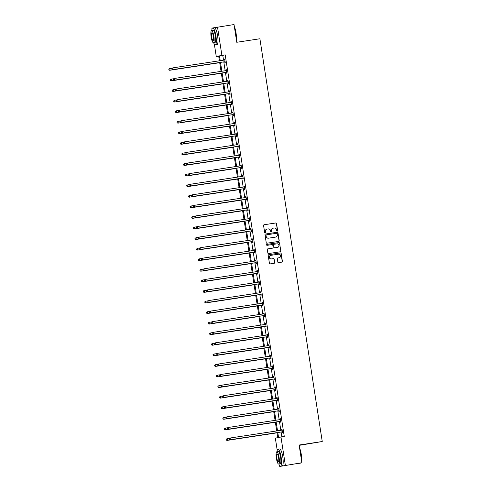 <?xml version="1.0" encoding="UTF-8"?>
<svg xmlns="http://www.w3.org/2000/svg" width="491" height="491" viewBox="0 0 491 491"><rect width="100%" height="100%" fill="white"/><g stroke="black" fill="none" stroke-linecap="round" stroke-linejoin="round"><path stroke-width="0.74" d="M277.255 231.138A0.473 0.46 78.1 0 0 277.636 230.604L276.543 223.534A0.675 0.657 78.1 0 0 275.795 222.969L264.121 224.737A0.675 0.657 78.1 0 0 263.575 225.504L264.667 232.574A0.473 0.46 78.1 0 0 265.22 232.967A0.473 0.46 78.1 0 0 265.576 232.433L265.435 231.519A2.154 2.099 78.1 0 1 267.178 229.076L268.154 228.929A2.154 2.099 78.1 0 1 270.559 230.739L270.701 231.66A0.473 0.46 78.1 0 0 271.253 232.047A0.473 0.46 78.1 0 0 271.609 231.519L271.468 230.604A2.154 2.099 78.1 0 1 273.211 228.162L274.181 228.014A2.154 2.099 78.1 0 1 276.586 229.825L276.728 230.739A0.473 0.46 78.1 0 0 277.255 231.138M277.206 231.144A0.473 0.46 78.1 0 0 277.489 230.635L276.39 223.565A0.675 0.657 78.1 0 0 275.641 223L264.017 224.761M265.14 232.973A0.473 0.46 78.1 0 0 265.422 232.464L265.435 231.519M271.173 232.059A0.473 0.46 78.1 0 0 271.455 231.549L271.468 230.604M277.826 262.059A0.675 0.657 78.1 0 0 278.581 262.624L281.852 262.126A0.675 0.657 78.1 0 0 282.399 261.365L281.183 253.509A0.675 0.657 78.1 0 0 280.435 252.945L268.761 254.719A0.675 0.657 78.1 0 0 268.215 255.48L269.43 263.329A0.675 0.657 78.1 0 0 270.179 263.9L274.138 263.299A0.675 0.657 78.1 0 0 274.684 262.532L274.162 259.174A0.675 0.657 78.1 0 0 273.413 258.61L271.449 258.904A1.798 1.755 78.1 0 1 269.449 257.437A1.798 1.755 78.1 0 1 270.897 255.345L278.581 254.178A1.798 1.755 78.1 0 1 280.582 255.645A1.798 1.755 78.1 0 1 279.134 257.738L277.851 257.935A0.675 0.657 78.1 0 0 277.305 258.696L277.826 262.059M214.499 27.692L234.029 24.55L236.772 42.275L259.899 38.764L322.249 441.519L299.123 445.03L301.867 462.755L279.723 466.45L279.563 465.443M217.513 27.06L221.895 55.36L219.483 55.87L220.226 60.675M277.796 432.534L278.557 437.469L284.271 436.456L225.197 54.857L221.895 55.36M280.969 436.959L285.351 465.259M278.649 241.431A0.675 0.657 78.1 0 0 279.195 240.67L277.98 232.814A0.675 0.657 78.1 0 0 277.231 232.249L265.557 234.023A0.675 0.657 78.1 0 0 265.011 234.784L266.226 242.64A0.675 0.657 78.1 0 0 266.975 243.205L278.649 241.431M279.582 243.162L280.797 251.018A0.675 0.657 78.1 0 1 280.251 251.779L268.577 253.552A0.675 0.657 78.1 0 1 267.828 252.982L267.307 249.624A0.675 0.657 78.1 0 1 267.853 248.857L272.585 248.139A0.675 0.657 78.1 0 0 273.131 247.378L272.787 245.15A0.675 0.657 78.1 0 0 272.039 244.579L267.11 245.328A0.473 0.46 78.1 0 1 266.582 244.948A0.473 0.46 78.1 0 1 266.938 244.401A0.473 0.46 78.1 0 0 266.938 244.401L278.833 242.597A0.675 0.657 78.1 0 1 279.582 243.162L280.797 251.018M301.867 462.755L279.723 466.45M212.008 29.024L211.885 28.245L212.425 28.134M299.172 445.355L322.249 441.519M277.219 450.284L275.341 438.15L277.753 437.641L276.979 432.657M218.698 56.177L216.267 56.551L214.352 44.184M220.496 62.394L221.864 71.25M222.128 72.969L223.503 81.825M223.767 83.544L225.136 92.4M225.406 94.119L226.774 102.975M227.045 104.693L228.413 113.55M228.677 115.268L230.052 124.125M230.316 125.843L231.684 134.706M231.955 136.418L233.323 145.281M233.593 146.993L234.962 155.856M235.226 157.568L236.601 166.431M236.865 168.149L238.233 177.005M238.503 178.724L239.872 187.58M240.142 189.299L241.511 198.155M241.775 199.874L243.149 208.73M243.413 210.449L244.782 219.305M245.052 221.024L246.421 229.88M246.691 231.599L248.059 240.455M248.323 242.173L249.698 251.036M249.962 252.748L251.331 261.611M251.601 263.323L252.969 272.186M253.239 273.898L254.608 282.761M254.872 284.479L256.247 293.336M256.511 295.054L257.879 303.911M258.149 305.629L259.518 314.486M259.788 316.204L261.157 325.06M261.421 326.779L262.795 335.635M263.059 337.354L264.428 346.21M264.698 347.929L266.067 356.785M266.331 358.504L267.705 367.366M267.969 369.079L269.344 377.941M269.608 379.653L270.977 388.516M271.247 390.228L272.615 399.091M272.879 400.809L274.254 409.666M274.518 411.384L275.893 420.241M276.157 421.959L277.525 430.816M219.416 60.798L218.679 56.042L216.267 56.551M276.715 430.938L275.341 422.082M275.077 420.364L273.708 411.507M273.438 409.789L272.069 400.932M271.805 399.214L270.431 390.357M270.167 388.639L268.792 379.776M268.528 378.064L267.159 369.201M266.889 367.489L265.521 358.626M265.257 356.914L263.882 348.051M263.618 346.333L262.243 337.477M261.979 335.758L260.611 326.902M260.34 325.183L258.972 316.327M258.708 314.608L257.333 305.752M257.069 304.033L255.694 295.177M255.43 293.458L254.062 284.602M253.792 282.884L252.423 274.027M252.159 272.309L250.784 263.446M250.52 261.734L249.146 252.871M248.882 251.159L247.513 242.296M247.243 240.584L245.874 231.721M245.61 230.003L244.236 221.146M243.972 219.428L242.597 210.571M242.333 208.853L240.964 199.997M240.694 198.278L239.326 189.422M239.062 187.703L237.687 178.847M237.423 177.128L236.048 168.272M235.784 166.553L234.416 157.697M234.146 155.978L232.777 147.116M232.513 145.404L231.138 136.541M230.874 134.829L229.5 125.966M229.236 124.254L227.867 115.391M227.597 113.673L226.228 104.816M225.964 103.098L224.59 94.241M224.326 92.523L222.951 83.666M222.687 81.948L221.318 73.091M221.048 71.373L219.68 62.517M225.197 54.857L222.785 55.366L223.528 60.172M223.798 61.891L225.166 70.747M225.437 72.465L226.805 81.322M227.069 83.04L228.444 91.897M228.708 93.615L230.076 102.478M230.347 104.19L231.715 113.053M231.985 114.765L233.354 123.628M233.618 125.34L234.993 134.203M235.257 135.921L236.625 144.777M236.895 146.496L238.264 155.352M238.534 157.071L239.903 165.927M240.167 167.646L241.541 176.502M241.805 178.221L243.174 187.077M243.444 188.796L244.813 197.652M245.077 199.371L246.451 208.227M246.715 209.945L248.09 218.808M248.354 220.52L249.723 229.383M249.993 231.095L251.361 239.958M251.625 241.67L253 250.533M253.264 252.251L254.639 261.108M254.903 262.826L256.271 271.683M256.541 273.401L257.91 282.257M258.174 283.976L259.549 292.832M259.813 294.551L261.187 303.407M261.451 305.126L262.82 313.982M263.09 315.701L264.459 324.557M264.723 326.276L266.097 335.138M266.361 336.851L267.736 345.713M268 347.425L269.369 356.288M269.639 358L271.007 366.863M271.271 368.581L272.646 377.438M272.91 379.156L274.285 388.013M274.549 389.731L275.917 398.588M276.188 400.306L277.556 409.163M277.82 410.881L279.195 419.737M279.459 421.456L280.834 430.312M281.098 432.031L281.84 436.824M222.785 55.366L219.483 55.87M281.76 430.104L281.638 429.349L282.018 429.269L282.546 432.657L282.165 432.737L282.049 431.976M280.122 419.529L280.005 418.774L280.386 418.694L280.907 422.082L280.527 422.162L280.41 421.401M278.483 408.954L278.366 408.199L278.747 408.119L279.269 411.507L278.888 411.587L278.771 410.826M276.844 398.379L276.728 397.618L277.108 397.538L277.636 400.932L277.255 401.012L277.139 400.251M275.212 387.804L275.089 387.043L275.469 386.963L275.997 390.357L275.617 390.437L275.5 389.676M273.573 377.229L273.456 376.468L273.837 376.388L274.359 379.782L273.978 379.862L273.861 379.101M271.934 366.654L271.818 365.893L272.198 365.813L272.72 369.201L272.339 369.281L272.223 368.526M270.296 356.079L270.179 355.318L270.559 355.238L271.087 358.626L270.707 358.706L270.59 357.951M268.663 345.504L268.54 344.743L268.921 344.664L269.449 348.051L269.068 348.131L268.951 347.376M267.024 334.923L266.908 334.168L267.288 334.089L267.81 337.477L267.429 337.556L267.313 336.801M265.385 324.348L265.269 323.594L265.649 323.514L266.171 326.902L265.791 326.981L265.674 326.227M263.747 313.774L263.63 313.019L264.011 312.939L264.539 316.327L264.158 316.407L264.041 315.645M262.114 303.199L261.991 302.444L262.372 302.364L262.9 305.752L262.519 305.832L262.403 305.071M260.476 292.624L260.359 291.869L260.739 291.783L261.261 295.177L260.881 295.257L260.764 294.496M258.837 282.049L258.72 281.288L259.101 281.208L259.622 284.602L259.242 284.682L259.125 283.921M257.198 271.474L257.081 270.713L257.462 270.633L257.99 274.027L257.609 274.107L257.493 273.346M255.565 260.899L255.443 260.138L255.823 260.058L256.351 263.446L255.971 263.532L255.854 262.771M253.927 250.324L253.81 249.563L254.191 249.483L254.712 252.871L254.332 252.951L254.215 252.196M252.288 239.749L252.171 238.988L252.552 238.908L253.074 242.296L252.693 242.376L252.577 241.621M250.649 229.174L250.533 228.413L250.913 228.333L251.441 231.721L251.061 231.801L250.944 231.046M249.017 218.593L248.894 217.838L249.275 217.759L249.802 221.146L249.422 221.226L249.305 220.471M247.378 208.018L247.261 207.263L247.642 207.184L248.164 210.571L247.783 210.651L247.667 209.896M245.739 197.443L245.623 196.688L246.003 196.609L246.525 199.997L246.144 200.076L246.028 199.315M244.101 186.868L243.984 186.114L244.365 186.034L244.892 189.422L244.512 189.501L244.395 188.74M242.468 176.294L242.345 175.539L242.726 175.453L243.254 178.847L242.873 178.927L242.757 178.165M240.829 165.719L240.713 164.958L241.093 164.878L241.615 168.272L241.234 168.352L241.118 167.591M239.191 155.144L239.074 154.383L239.455 154.303L239.976 157.697L239.596 157.777L239.479 157.016M237.552 144.569L237.435 143.808L237.816 143.728L238.344 147.116L237.963 147.202L237.847 146.441M235.919 133.994L235.797 133.233L236.177 133.153L236.705 136.541L236.324 136.621L236.208 135.866M234.281 123.419L234.164 122.658L234.545 122.578L235.066 125.966L234.686 126.046L234.569 125.291M232.642 112.844L232.525 112.083L232.906 112.003L233.428 115.391L233.047 115.471L232.93 114.716M231.003 102.263L230.887 101.508L231.267 101.428L231.795 104.816L231.414 104.896L231.298 104.141M229.371 91.688L229.248 90.933L229.628 90.853L230.156 94.241L229.776 94.321L229.659 93.56M227.732 81.113L227.615 80.358L227.996 80.279L228.518 83.666L228.137 83.746L228.02 82.985M226.093 70.538L225.977 69.783L226.357 69.704L226.879 73.091L226.498 73.171L226.382 72.41M224.455 59.963L224.338 59.208L224.718 59.123L225.246 62.517L224.866 62.596L224.749 61.835M224.338 59.208L224.725 59.147M225.977 69.783L226.357 69.722M227.615 80.358L227.996 80.297M229.248 90.933L229.635 90.872M230.887 101.508L231.273 101.447M232.525 112.083L232.906 112.022M234.164 122.658L234.545 122.603M235.797 133.233L236.183 133.178M237.435 143.808L237.822 143.753M239.074 154.383L239.455 154.327M240.713 164.958L241.093 164.902M242.345 175.539L242.732 175.477M243.984 186.114L244.371 186.052M245.623 196.688L246.003 196.627M247.261 207.263L247.642 207.202M248.894 217.838L249.281 217.777M250.533 228.413L250.919 228.358M252.171 238.988L252.552 238.933M253.81 249.563L254.191 249.508M255.443 260.138L255.829 260.083M257.081 270.713L257.468 270.658M258.72 281.288L259.101 281.233M260.359 291.869L260.739 291.807M261.991 302.444L262.378 302.382M263.63 313.019L264.017 312.957M265.269 323.594L265.649 323.532M266.908 334.168L267.288 334.107M268.54 344.743L268.927 344.688M270.179 355.318L270.566 355.263M271.818 365.893L272.198 365.838M273.456 376.468L273.837 376.413M275.089 387.043L275.476 386.988M276.728 397.618L277.114 397.563M278.366 408.199L278.747 408.138M280.005 418.774L280.386 418.713M281.638 429.349L282.024 429.287M273.021 228.198A2.154 2.099 78.1 0 0 271.314 230.635M266.987 229.113A2.154 2.099 78.1 0 0 265.281 231.549M278.6 241.437A0.675 0.657 78.1 0 0 279.041 240.7L277.826 232.851A0.675 0.657 78.1 0 0 277.077 232.28L265.453 234.047M277.188 233.685A0.473 0.46 78.1 0 0 276.66 233.286L266.41 234.845A0.473 0.46 78.1 0 0 266.03 235.379L266.183 236.343A2.154 2.099 78.1 0 0 268.583 238.16L275.592 237.098A2.154 2.099 78.1 0 0 277.335 234.649L277.188 233.685M266.361 234.858L266.263 234.876A0.473 0.46 78.1 0 0 265.877 235.41L266.03 235.379M275.629 237.092A2.154 2.099 78.1 0 1 275.439 237.128L268.436 238.19A2.154 2.099 78.1 0 1 266.03 236.374L265.877 235.41M280.201 251.785A0.675 0.657 78.1 0 0 280.643 251.048M267.748 248.882L272.437 248.176A0.675 0.657 78.1 0 0 272.505 248.158M266.877 244.42L278.833 242.597M277.446 247.409A1.798 1.755 78.1 0 1 277.347 247.427L277.501 247.396A1.798 1.755 78.1 0 0 278.949 245.304A1.798 1.755 78.1 0 0 276.949 243.837L274.242 244.248A0.675 0.657 78.1 0 0 273.696 245.009L274.039 247.237A0.675 0.657 78.1 0 0 274.794 247.808L277.501 247.396A1.798 1.755 78.1 0 1 277.446 247.409L277.593 247.378M274.168 244.26L274.088 244.279A0.675 0.657 78.1 0 0 273.542 245.04L273.696 245.009M277.347 247.427L274.641 247.838A0.675 0.657 78.1 0 1 273.886 247.274L273.542 245.04M279.428 243.198A0.675 0.657 78.1 0 0 278.679 242.628M279.152 257.732A1.798 1.755 78.1 0 1 278.98 257.769L277.746 257.959M270.725 255.381A1.798 1.755 78.1 0 0 269.295 257.468A1.798 1.755 78.1 0 0 271.296 258.935L271.449 258.904M274.088 263.305A0.675 0.657 78.1 0 0 274.53 262.568L274.009 259.205A0.675 0.657 78.1 0 0 273.26 258.64L271.296 258.935M281.803 262.133A0.675 0.657 78.1 0 0 282.245 261.396L281.03 253.54A0.675 0.657 78.1 0 0 280.281 252.975L268.657 254.743M172.255 68.139L169.8 68.507L170.064 70.207L169.683 70.287L219.704 62.688M169.008 69.851L168.904 69.17L168.855 69.882L170.064 70.207L219.704 62.67M168.751 69.206L169.42 68.593L168.904 69.17M169.683 70.287L168.855 69.882M171.795 68.562L171.899 69.243L171.795 68.562L172.844 67.868L224.51 60.025A0.687 0.669 78.1 0 0 224.749 59.939L224.835 59.884M171.948 68.531L172.844 67.868L173.102 69.562L172.722 69.642L224.387 61.798A0.687 0.669 78.1 0 1 224.645 61.811L225.154 61.94M225.13 61.756L225.025 61.731A0.687 0.669 78.1 0 0 224.768 61.719L173.102 69.562L172.053 69.206M224.289 60.055A0.687 0.669 78.1 0 0 224.369 60.019L224.817 59.749M171.899 69.243L172.722 69.642M234.367 26.729A8.372 1.896 81.4 0 1 236.036 32.977A8.372 1.896 81.4 0 1 236.349 39.513M236.263 38.967A8.574 1.939 -98.6 0 0 235.883 32.995A8.574 1.939 -98.6 0 0 234.446 27.25M213.622 42.735A8.574 1.939 -98.6 0 0 215.316 44.902A8.574 1.939 -98.6 0 0 215.93 36.027A8.574 1.939 -98.6 0 0 212.744 27.95A8.574 1.939 -98.6 0 0 211.768 30.522M215.316 44.902L216.967 44.656A8.574 1.939 -98.6 0 0 217.581 35.775A8.574 1.939 -98.6 0 0 214.395 27.699L212.744 27.95M211.584 30.552L213.1 30.319A6.174 1.399 81.4 0 1 215.396 36.138A6.174 1.399 81.4 0 1 214.954 42.533L213.438 42.76A6.174 1.399 -98.6 0 0 213.88 36.371A6.174 1.399 -98.6 0 0 211.584 30.552A6.174 1.399 -98.6 0 0 211.142 36.948A6.174 1.399 -98.6 0 0 213.438 42.76M211.627 36.843A3.977 0.902 -98.6 0 0 213.106 40.593A3.977 0.902 -98.6 0 0 213.389 36.469A3.977 0.902 -98.6 0 0 211.909 32.725A3.977 0.902 -98.6 0 0 211.627 36.843M299.584 447.982A8.372 1.896 81.4 0 1 301.247 454.23A8.372 1.896 81.4 0 1 301.56 460.767M301.474 460.22A8.574 1.939 -98.6 0 0 301.1 454.255A8.574 1.939 -98.6 0 0 299.663 448.504M278.839 463.989A8.574 1.939 -98.6 0 0 280.527 466.162A8.574 1.939 -98.6 0 0 281.147 457.281A8.574 1.939 -98.6 0 0 277.955 449.204A8.574 1.939 -98.6 0 0 276.985 451.781M280.527 466.162L282.184 465.91A8.574 1.939 -98.6 0 0 282.798 457.029A8.574 1.939 -98.6 0 0 279.606 448.952L277.955 449.204M276.795 451.812L278.317 451.579A6.174 1.399 81.4 0 1 280.613 457.391A6.174 1.399 81.4 0 1 280.171 463.786L278.649 464.02A6.174 1.399 -98.6 0 0 279.091 457.624A6.174 1.399 -98.6 0 0 276.795 451.812A6.174 1.399 -98.6 0 0 276.353 458.201A6.174 1.399 -98.6 0 0 278.649 464.02M276.838 458.097A3.977 0.902 -98.6 0 0 278.317 461.847A3.977 0.902 -98.6 0 0 278.606 457.729A3.977 0.902 -98.6 0 0 277.127 453.979A3.977 0.902 -98.6 0 0 276.838 458.097M299.044 463.351L300.48 463.13A8.574 1.939 -98.6 0 0 300.762 462.988M171.316 80.862L221.343 73.263L171.316 80.862L170.494 80.456L170.543 79.751L170.494 80.456M173.894 78.713L171.439 79.088L171.697 80.782L170.647 80.426M170.389 79.781L171.439 79.088L170.543 79.751M175.532 89.288L173.071 89.663L173.335 91.357L172.955 91.436L222.982 83.844M172.286 91.001L172.181 90.326L172.132 91.031L173.335 91.357L222.975 83.82M172.028 90.356L173.071 89.663L172.181 90.326M172.955 91.436L172.132 91.031M173.433 79.137L173.538 79.818L173.433 79.137L174.477 78.443L226.142 70.6A0.687 0.669 78.1 0 0 226.382 70.514L226.474 70.459M173.587 79.106L174.477 78.443L174.741 80.137L174.36 80.217L226.026 72.373A0.687 0.669 78.1 0 1 226.283 72.386L226.793 72.515M226.762 72.33L226.658 72.306A0.687 0.669 78.1 0 0 226.406 72.294L174.741 80.137L173.691 79.781M225.928 70.63A0.687 0.669 78.1 0 0 226.001 70.594L226.455 70.323M173.538 79.818L174.36 80.217M175.072 89.712L175.177 90.393L175.072 89.712L176.116 89.018L227.781 81.175A0.687 0.669 78.1 0 0 228.02 81.089L228.112 81.033M175.219 89.681L176.116 89.018L176.379 90.712L175.999 90.792L227.664 82.948A0.687 0.669 78.1 0 1 227.916 82.961L228.432 83.089M228.401 82.905L228.297 82.881A0.687 0.669 78.1 0 0 228.045 82.869L176.379 90.712L175.33 90.356M227.566 81.211A0.687 0.669 78.1 0 0 227.64 81.168L228.088 80.898M175.177 90.393L175.999 90.792M177.171 99.863L174.71 100.238L174.974 101.932L174.593 102.011L224.62 94.419M173.918 101.576L173.814 100.901L173.771 101.606L174.974 101.932L224.614 94.395M173.667 100.931L174.71 100.238L173.814 100.901M174.593 102.011L173.771 101.606M176.705 100.287L176.809 100.968L176.705 100.287L177.754 99.593L229.42 91.749A0.687 0.669 78.1 0 0 229.659 91.664L229.751 91.608M176.858 100.256L177.754 99.593L178.018 101.287L177.638 101.367L229.303 93.523A0.687 0.669 78.1 0 1 229.555 93.536L230.064 93.664M230.04 93.48L229.935 93.456A0.687 0.669 78.1 0 0 229.684 93.443L178.018 101.287L176.963 100.937M229.205 91.786A0.687 0.669 78.1 0 0 229.279 91.743L229.727 91.473M176.809 100.968L177.638 101.367M176.232 112.586L226.253 104.994L176.232 112.586L175.404 112.187L175.453 111.475L175.404 112.187M178.804 110.438L176.349 110.813L176.613 112.507L175.557 112.151M175.299 111.506L176.349 110.813L175.453 111.475M178.343 110.862L178.448 111.543L178.343 110.862L179.393 110.168L231.058 102.324A0.687 0.669 78.1 0 0 231.298 102.238L231.384 102.183M178.497 110.831L179.393 110.168L179.651 111.862L179.27 111.942L230.936 104.104A0.687 0.669 78.1 0 1 231.193 104.11L231.703 104.239M231.678 104.061L231.574 104.031A0.687 0.669 78.1 0 0 231.316 104.024L179.651 111.862L178.601 111.512M230.838 102.361A0.687 0.669 78.1 0 0 230.917 102.318L231.365 102.048M178.448 111.543L179.27 111.942M180.442 121.013L177.988 121.387L178.245 123.081L177.865 123.161L227.892 115.569M177.196 122.725L177.091 122.05L177.042 122.762L178.245 123.081L227.892 115.545M176.938 122.081L177.988 121.387L177.091 122.05M177.865 123.161L177.042 122.762M179.982 121.443L180.087 122.118L179.982 121.443L181.026 120.743L232.691 112.899A0.687 0.669 78.1 0 0 232.93 112.813L233.022 112.758M180.136 121.406L181.026 120.743L181.289 122.437L180.909 122.523L232.574 114.679A0.687 0.669 78.1 0 1 232.832 114.691L233.342 114.814M233.311 114.636L233.207 114.606A0.687 0.669 78.1 0 0 232.955 114.599L181.289 122.437L180.24 122.087M232.476 112.936A0.687 0.669 78.1 0 0 232.55 112.893L233.004 112.623M180.087 122.118L180.909 122.523M182.081 131.588L179.62 131.962L179.884 133.656L179.503 133.736L229.53 126.144M178.834 133.3L178.73 132.625L178.681 133.337L179.884 133.656L229.524 126.119M178.577 132.656L179.62 131.962L178.73 132.625M179.503 133.736L178.681 133.337M181.621 132.018L181.725 132.693L181.621 132.018L182.664 131.318L234.33 123.48A0.687 0.669 78.1 0 0 234.569 123.388L234.661 123.339M181.768 131.981L182.664 131.318L182.928 133.018L182.548 133.098L234.213 125.254A0.687 0.669 78.1 0 1 234.465 125.266L234.98 125.389M234.95 125.211L234.845 125.187A0.687 0.669 78.1 0 0 234.594 125.174L182.928 133.018L181.879 132.662M234.115 123.511A0.687 0.669 78.1 0 0 234.189 123.474L234.637 123.198M181.725 132.693L182.548 133.098M183.72 142.163L181.259 142.537L181.523 144.231L181.142 144.311L231.169 136.719M180.467 143.881L180.363 143.2L180.32 143.912L181.523 144.231L231.163 136.694M180.215 143.231L181.259 142.537L180.363 143.2M181.142 144.311L180.32 143.912M183.253 142.593L183.358 143.268L183.253 142.593L184.303 141.893L235.968 134.055A0.687 0.669 78.1 0 0 236.208 133.969L236.3 133.914M183.407 142.556L184.303 141.893L184.567 143.593L184.186 143.673L235.852 135.829A0.687 0.669 78.1 0 1 236.103 135.841L236.613 135.964M236.588 135.786L236.484 135.761A0.687 0.669 78.1 0 0 236.232 135.749L184.567 143.593L183.511 143.237M235.754 134.086A0.687 0.669 78.1 0 0 235.827 134.049L236.275 133.773M183.358 143.268L184.186 143.673M185.352 152.738L182.898 153.112L183.161 154.806L182.781 154.886L232.802 147.294M182.106 154.456L182.001 153.775L181.952 154.487L183.161 154.806L232.802 147.275M181.848 153.806L182.898 153.112L182.001 153.775M182.781 154.886L181.952 154.487M184.892 153.167L184.997 153.843L184.892 153.167L185.942 152.474L237.607 144.63A0.687 0.669 78.1 0 0 237.847 144.544L237.932 144.489M185.046 153.137L185.942 152.474L186.199 154.168L185.819 154.248L237.484 146.404A0.687 0.669 78.1 0 1 237.742 146.416L238.252 146.539M238.227 146.361L238.123 146.336A0.687 0.669 78.1 0 0 237.865 146.324L186.199 154.168L185.15 153.812M237.386 144.661A0.687 0.669 78.1 0 0 237.466 144.624L237.914 144.354M184.997 153.843L185.819 154.248M184.413 165.467L234.44 157.869L184.413 165.467L183.591 165.062L183.64 164.35L183.591 165.062M186.991 163.319L184.536 163.687L184.794 165.381L183.744 165.031M183.487 164.387L184.156 163.767L183.64 164.35M188.63 173.894L186.169 174.262L186.433 175.962L186.052 176.042L236.079 168.444M185.383 175.606L185.279 174.925L185.23 175.637L186.433 175.962L236.073 168.425M185.125 174.962L185.788 174.342L185.279 174.925M186.052 176.042L185.23 175.637M190.269 184.469L187.808 184.837L188.071 186.537L187.691 186.617L237.718 179.019M187.016 186.181L186.911 185.506L186.868 186.212L188.071 186.537L237.712 179M186.764 185.537L187.808 184.837L186.911 185.506M187.691 186.617L186.868 186.212M189.33 197.192L239.35 189.6L189.33 197.192L188.501 196.787L188.55 196.081L188.501 196.787M191.901 195.044L189.446 195.418L189.71 197.112L188.654 196.756M188.397 196.112L189.446 195.418L188.55 196.081M193.54 205.619L191.085 205.993L191.343 207.687L190.962 207.767L240.989 200.175M190.293 207.331L190.189 206.656L190.14 207.362L191.343 207.687L240.989 200.15M190.035 206.686L191.085 205.993L190.189 206.656M190.962 207.767L190.14 207.362M195.179 216.193L192.718 216.568L192.981 218.262L192.601 218.342L242.628 210.749M191.932 217.906L191.828 217.231L191.778 217.936L192.981 218.262L242.622 210.725M191.674 217.261L192.718 216.568L191.828 217.231M192.601 218.342L191.778 217.936M196.817 226.768L194.356 227.143L194.62 228.837L194.24 228.916L244.266 221.324M193.564 228.481L193.46 227.806L193.417 228.518L194.62 228.837L244.26 221.3M193.313 227.836L194.356 227.143L193.46 227.806M194.24 228.916L193.417 228.518M198.45 237.343L195.995 237.718L196.259 239.412L195.878 239.491L245.899 231.899M195.203 239.056L195.099 238.38L195.05 239.092L196.259 239.412L245.899 231.875M194.945 238.411L195.995 237.718L195.099 238.38M195.878 239.491L195.05 239.092M197.511 250.066L247.538 242.474L197.511 250.066L196.688 249.667L196.738 248.955L196.688 249.667M200.089 247.918L197.634 248.293L197.891 249.987L196.842 249.637M196.584 248.986L197.634 248.293L196.738 248.955M201.727 258.493L199.266 258.867L199.53 260.561L199.15 260.641L249.176 253.049M198.481 260.212L198.376 259.53L198.327 260.242L199.53 260.561L249.17 253.025M198.223 259.561L199.266 258.867L198.376 259.53M199.15 260.641L198.327 260.242M186.531 163.742L186.635 164.417L186.531 163.742L187.574 163.049L239.24 155.205A0.687 0.669 78.1 0 0 239.479 155.119L239.571 155.064M186.684 163.712L187.574 163.049L187.838 164.743L187.458 164.823L239.123 156.979A0.687 0.669 78.1 0 1 239.381 156.991L239.89 157.114M239.86 156.936L239.755 156.911A0.687 0.669 78.1 0 0 239.504 156.899L187.838 164.743L186.789 164.387M239.025 155.236A0.687 0.669 78.1 0 0 239.099 155.199L239.553 154.929M186.635 164.417L187.458 164.823M188.17 174.317L188.274 174.992L188.17 174.317L189.213 173.624L240.878 165.78A0.687 0.669 78.1 0 0 241.118 165.694L241.21 165.639M188.317 174.287L189.213 173.624L189.477 175.318L189.096 175.397L240.762 167.554A0.687 0.669 78.1 0 1 241.013 167.566L241.529 167.689M241.498 167.511L241.394 167.486A0.687 0.669 78.1 0 0 241.142 167.474L189.477 175.318L188.427 174.962M240.664 165.811A0.687 0.669 78.1 0 0 240.737 165.774L241.185 165.504M188.274 174.992L189.096 175.397M189.802 184.892L189.907 185.573L189.802 184.892L190.852 184.199L242.517 176.355A0.687 0.669 78.1 0 0 242.757 176.269L242.849 176.214M189.956 184.862L190.852 184.199L191.116 185.893L190.735 185.972L242.401 178.129A0.687 0.669 78.1 0 1 242.652 178.141L243.162 178.27M243.137 178.086L243.033 178.061A0.687 0.669 78.1 0 0 242.781 178.049L191.116 185.893L190.06 185.537M242.296 176.386A0.687 0.669 78.1 0 0 242.376 176.349L242.824 176.079M189.907 185.573L190.735 185.972M191.441 195.467L191.545 196.148L191.441 195.467L192.49 194.774L244.156 186.93A0.687 0.669 78.1 0 0 244.395 186.844L244.481 186.789M191.594 195.436L192.49 194.774L192.748 196.468L192.368 196.547L244.033 188.704A0.687 0.669 78.1 0 1 244.291 188.716L244.8 188.845M244.776 188.661L244.671 188.636A0.687 0.669 78.1 0 0 244.414 188.624L192.748 196.468L191.699 196.112M243.935 186.961A0.687 0.669 78.1 0 0 244.015 186.924L244.463 186.654M191.545 196.148L192.368 196.547M193.08 206.042L193.184 206.723L193.08 206.042L194.123 205.348L245.788 197.505A0.687 0.669 78.1 0 0 246.028 197.419L246.12 197.364M193.233 206.011L194.123 205.348L194.387 207.042L194.006 207.122L245.672 199.278A0.687 0.669 78.1 0 1 245.93 199.291L246.439 199.42M246.408 199.236L246.304 199.211A0.687 0.669 78.1 0 0 246.052 199.199L194.387 207.042L193.337 206.693M245.574 197.542A0.687 0.669 78.1 0 0 245.647 197.499L246.101 197.229M193.184 206.723L194.006 207.122M194.718 216.617L194.823 217.298L194.718 216.617L195.762 215.923L247.427 208.08A0.687 0.669 78.1 0 0 247.667 207.994L247.759 207.939M194.866 216.586L195.762 215.923L196.026 217.617L195.645 217.697L247.311 209.86A0.687 0.669 78.1 0 1 247.562 209.866L248.078 209.995M248.047 209.81L247.943 209.786A0.687 0.669 78.1 0 0 247.691 209.774L196.026 217.617L194.976 217.268M247.212 208.116A0.687 0.669 78.1 0 0 247.286 208.074L247.734 207.803M194.823 217.298L195.645 217.697M196.351 227.192L196.455 227.873L196.351 227.192L197.4 226.498L249.066 218.655A0.687 0.669 78.1 0 0 249.305 218.569L249.397 218.513M196.504 227.161L197.4 226.498L197.664 228.192L197.284 228.272L248.949 220.434A0.687 0.669 78.1 0 1 249.201 220.441L249.71 220.569M249.686 220.391L249.581 220.361A0.687 0.669 78.1 0 0 249.33 220.355L197.664 228.192L196.609 227.842M248.845 218.691A0.687 0.669 78.1 0 0 248.925 218.648L249.373 218.378M196.455 227.873L197.284 228.272M197.99 237.773L198.094 238.448L197.99 237.773L199.039 237.073L250.705 229.229A0.687 0.669 78.1 0 0 250.944 229.144L251.03 229.088M198.143 237.736L199.039 237.073L199.297 238.767L198.916 238.853L250.582 231.009A0.687 0.669 78.1 0 1 250.84 231.022L251.349 231.144M251.324 230.966L251.22 230.942A0.687 0.669 78.1 0 0 250.962 230.93L199.297 238.767L198.247 238.417M250.484 229.266A0.687 0.669 78.1 0 0 250.563 229.223L251.011 228.953M198.094 238.448L198.916 238.853M199.628 248.348L199.733 249.023L199.628 248.348L200.672 247.648L252.337 239.811A0.687 0.669 78.1 0 0 252.577 239.718L252.669 239.669M199.782 248.311L200.672 247.648L200.936 249.348L200.555 249.428L252.221 241.584A0.687 0.669 78.1 0 1 252.478 241.597L252.988 241.719M252.957 241.541L252.853 241.517A0.687 0.669 78.1 0 0 252.601 241.504L200.936 249.348L199.886 248.992M252.122 239.841A0.687 0.669 78.1 0 0 252.196 239.804L252.65 239.528M199.733 249.023L200.555 249.428M201.267 258.923L201.371 259.598L201.267 258.923L202.31 258.229L253.976 250.385A0.687 0.669 78.1 0 0 254.215 250.3L254.307 250.244M201.414 258.892L202.31 258.229L202.574 259.923L202.194 260.003L253.859 252.159A0.687 0.669 78.1 0 1 254.111 252.171L254.626 252.294M254.596 252.116L254.491 252.092A0.687 0.669 78.1 0 0 254.24 252.079L202.574 259.923L201.519 259.567M253.761 250.416A0.687 0.669 78.1 0 0 253.835 250.379L254.283 250.103M201.371 259.598L202.194 260.003M203.366 269.068L200.905 269.442L201.169 271.136L200.788 271.216L250.815 263.624M200.113 270.786L200.009 270.105L199.966 270.817L201.169 271.136L250.809 263.606M199.862 270.136L200.905 269.442L200.009 270.105M200.788 271.216L199.966 270.817M202.9 269.498L203.004 270.173L202.9 269.498L203.949 268.804L255.615 260.96A0.687 0.669 78.1 0 0 255.854 260.874L255.946 260.819M203.053 269.467L203.949 268.804L204.213 270.498L203.833 270.578L255.498 262.734A0.687 0.669 78.1 0 1 255.75 262.746L256.259 262.869M256.234 262.691L256.13 262.667A0.687 0.669 78.1 0 0 255.879 262.654L204.213 270.498L203.157 270.142M255.394 260.991A0.687 0.669 78.1 0 0 255.473 260.954L255.921 260.684M203.004 270.173L203.833 270.578M202.427 281.797L252.448 274.199L202.427 281.797L201.598 281.392L201.648 280.68L201.598 281.392M204.999 279.649L202.544 280.017L202.808 281.711L201.752 281.361M201.494 280.717L202.163 280.097L201.648 280.68M204.538 280.073L204.643 280.748L204.538 280.073L205.588 279.379L257.253 271.535A0.687 0.669 78.1 0 0 257.493 271.449L257.579 271.394M204.692 280.042L205.588 279.379L205.846 281.073L205.465 281.153L257.131 273.309A0.687 0.669 78.1 0 1 257.388 273.321L257.898 273.444M257.873 273.266L257.769 273.241A0.687 0.669 78.1 0 0 257.511 273.229L205.846 281.073L204.796 280.717M257.032 271.566A0.687 0.669 78.1 0 0 257.112 271.529L257.56 271.259M204.643 280.748L205.465 281.153M206.637 290.224L204.182 290.592L204.44 292.292L204.06 292.372L254.086 284.774M203.391 291.936L203.286 291.255L203.237 291.967L204.44 292.292L254.086 284.755M203.133 291.292L203.802 290.678L203.286 291.255M204.06 292.372L203.237 291.967M206.177 290.647L206.281 291.323L206.177 290.647L207.22 289.954L258.886 282.11A0.687 0.669 78.1 0 0 259.125 282.024L259.217 281.969M206.33 290.617L207.22 289.954L207.484 291.648L207.104 291.728L258.769 283.884A0.687 0.669 78.1 0 1 259.027 283.896L259.536 284.025M259.506 283.841L259.401 283.816A0.687 0.669 78.1 0 0 259.15 283.804L207.484 291.648L206.435 291.292M258.671 282.141A0.687 0.669 78.1 0 0 258.745 282.104L259.199 281.834M206.281 291.323L207.104 291.728M205.698 302.947L255.725 295.349L205.698 302.947L204.876 302.542L204.925 301.836L204.876 302.542M208.276 300.799L205.815 301.173L206.079 302.867L205.029 302.511M204.772 301.867L205.815 301.173L204.925 301.836M207.816 301.222L207.92 301.904L207.816 301.222L208.859 300.529L260.525 292.685A0.687 0.669 78.1 0 0 260.764 292.599L260.856 292.544M207.963 301.192L208.859 300.529L209.123 302.223L208.743 302.303L260.408 294.459A0.687 0.669 78.1 0 1 260.66 294.471L261.175 294.6M261.144 294.416L261.04 294.391A0.687 0.669 78.1 0 0 260.789 294.379L209.123 302.223L208.067 301.867M260.31 292.716A0.687 0.669 78.1 0 0 260.383 292.679L260.831 292.409M207.92 301.904L208.743 302.303M209.915 311.374L207.454 311.748L207.718 313.442L207.337 313.522L257.364 305.93M206.662 313.086L206.558 312.411L206.515 313.117L207.718 313.442L257.358 305.905M206.41 312.442L207.454 311.748L206.558 312.411M207.337 313.522L206.515 313.117M209.448 311.797L209.553 312.479L209.448 311.797L210.498 311.104L262.163 303.26A0.687 0.669 78.1 0 0 262.403 303.174L262.495 303.119M209.602 311.767L210.498 311.104L210.762 312.798L210.381 312.877L262.047 305.034A0.687 0.669 78.1 0 1 262.298 305.046L262.808 305.175M262.783 304.991L262.679 304.966A0.687 0.669 78.1 0 0 262.427 304.954L210.762 312.798L209.706 312.442M261.942 303.297A0.687 0.669 78.1 0 0 262.022 303.254L262.47 302.984M209.553 312.479L210.381 312.877M211.547 321.949L209.092 322.323L209.356 324.017L208.976 324.097L258.996 316.505M208.301 323.661L208.196 322.986L208.147 323.692L209.356 324.017L258.996 316.48M208.043 323.017L209.092 322.323L208.196 322.986M208.976 324.097L208.147 323.692M211.087 322.372L211.191 323.053L211.087 322.372L212.137 321.679L263.802 313.835A0.687 0.669 78.1 0 0 264.035 313.749L264.127 313.694M211.24 322.342L212.137 321.679L212.394 323.373L212.014 323.452L263.679 315.609A0.687 0.669 78.1 0 1 263.937 315.621L264.446 315.75M264.422 315.566L264.318 315.541A0.687 0.669 78.1 0 0 264.06 315.529L212.394 323.373L211.345 323.023M263.581 313.872A0.687 0.669 78.1 0 0 263.661 313.829L264.109 313.559M211.191 323.053L212.014 323.452M210.608 334.672L260.635 327.08L210.608 334.672L209.786 334.267L209.835 333.561L209.786 334.267M213.186 332.524L210.731 332.898L210.989 334.592L209.939 334.236M209.682 333.592L210.731 332.898L209.835 333.561M212.726 332.947L212.83 333.628L212.726 332.947L213.769 332.254L265.435 324.41A0.687 0.669 78.1 0 0 265.674 324.324L265.766 324.269M212.879 332.916L213.769 332.254L214.033 333.948L213.653 334.027L265.318 326.19A0.687 0.669 78.1 0 1 265.57 326.196L266.085 326.325M266.054 326.141L265.95 326.116A0.687 0.669 78.1 0 0 265.699 326.104L214.033 333.948L212.984 333.598M265.22 324.447A0.687 0.669 78.1 0 0 265.293 324.404L265.748 324.134M212.83 333.628L213.653 334.027M214.825 343.099L212.364 343.473L212.628 345.167L212.247 345.247L262.274 337.655M211.578 344.811L211.474 344.136L211.425 344.848L212.628 345.167L262.268 337.63M211.32 344.166L212.364 343.473L211.474 344.136M212.247 345.247L211.425 344.848M216.463 353.673L214.002 354.048L214.266 355.742L213.886 355.822L263.913 348.229M213.211 355.386L213.106 354.711L213.063 355.423L214.266 355.742L263.906 348.205M212.959 354.741L214.002 354.048L213.106 354.711M213.886 355.822L213.063 355.423M218.096 364.248L215.641 364.623L215.905 366.317L215.524 366.396L265.545 358.804M214.849 365.967L214.745 365.286L214.696 365.998L215.905 366.317L265.545 358.78M214.592 365.316L215.641 364.623L214.745 365.286M215.524 366.396L214.696 365.998M219.735 374.823L217.28 375.198L217.538 376.892L217.157 376.971L267.184 369.379M216.488 376.542L216.384 375.861L216.335 376.572L217.538 376.892L267.184 369.361M216.23 375.891L217.28 375.198L216.384 375.861M217.157 376.971L216.335 376.572M218.796 387.546L268.822 379.954L218.796 387.546L217.973 387.147L218.022 386.435L217.973 387.147M221.373 385.398L218.912 385.773L219.176 387.467L218.127 387.117M217.869 386.472L218.532 385.852L218.022 386.435M223.012 395.979L220.551 396.347L220.815 398.041L220.434 398.127L270.461 390.529M219.759 397.692L219.655 397.01L219.612 397.722L220.815 398.041L270.455 390.511M219.508 397.047L220.171 396.427L219.655 397.01M220.434 398.127L219.612 397.722M224.645 406.554L222.19 406.922L222.454 408.622L222.073 408.702L272.094 401.104M221.398 408.267L221.294 407.585L221.245 408.297L222.454 408.622L272.094 401.086M221.14 407.622L221.809 407.008L221.294 407.585M222.073 408.702L221.245 408.297M223.706 419.277L273.733 411.679L223.706 419.277L222.883 418.872L222.932 418.166L222.883 418.872M226.283 417.129L223.828 417.503L224.086 419.197L223.037 418.841M222.779 418.197L223.828 417.503L222.932 418.166M227.922 427.704L225.461 428.078L225.725 429.772L225.344 429.852L275.371 422.26M224.675 429.416L224.571 428.741L224.522 429.447L225.725 429.772L275.365 422.235M224.418 428.772L225.461 428.078L224.571 428.741M225.344 429.852L224.522 429.447M229.561 438.279L227.1 438.653L227.364 440.347L226.983 440.427L277.01 432.835M226.308 439.991L226.204 439.316L226.161 440.022L227.364 440.347L277.004 432.81M226.056 439.347L227.1 438.653L226.204 439.316M226.983 440.427L226.161 440.022M214.364 343.528L214.469 344.203L214.364 343.528L215.408 342.828L267.073 334.985A0.687 0.669 78.1 0 0 267.313 334.899L267.405 334.844M214.512 343.491L215.408 342.828L215.672 344.522L215.291 344.602L266.957 336.765A0.687 0.669 78.1 0 1 267.208 336.777L267.724 336.9M267.693 336.722L267.589 336.691A0.687 0.669 78.1 0 0 267.337 336.685L215.672 344.522L214.616 344.173M266.858 335.022A0.687 0.669 78.1 0 0 266.932 334.979L267.38 334.709M214.469 344.203L215.291 344.602M215.997 354.103L216.101 354.778L215.997 354.103L217.047 353.403L268.712 345.566A0.687 0.669 78.1 0 0 268.951 345.474L269.043 345.425M216.15 354.066L217.047 353.403L217.31 355.097L216.93 355.183L268.595 347.34A0.687 0.669 78.1 0 1 268.847 347.352L269.356 347.475M269.332 347.297L269.228 347.272A0.687 0.669 78.1 0 0 268.976 347.26L217.31 355.097L216.255 354.748M268.491 345.596A0.687 0.669 78.1 0 0 268.571 345.56L269.019 345.283M216.101 354.778L216.93 355.183M217.636 364.678L217.74 365.353L217.636 364.678L218.685 363.978L270.351 356.141A0.687 0.669 78.1 0 0 270.584 356.055L270.676 356M217.789 364.641L218.685 363.978L218.943 365.678L218.563 365.758L270.228 357.914A0.687 0.669 78.1 0 1 270.486 357.927L270.995 358.049M270.971 357.871L270.866 357.847A0.687 0.669 78.1 0 0 270.609 357.835L218.943 365.678L217.894 365.322M270.13 356.171A0.687 0.669 78.1 0 0 270.21 356.135L270.658 355.858M217.74 365.353L218.563 365.758M219.274 375.253L219.379 375.928L219.274 375.253L220.318 374.559L271.983 366.716A0.687 0.669 78.1 0 0 272.223 366.63L272.315 366.574M219.428 375.222L220.318 374.559L220.582 376.253L220.201 376.333L271.867 368.489A0.687 0.669 78.1 0 1 272.118 368.502L272.634 368.624M272.603 368.446L272.499 368.422A0.687 0.669 78.1 0 0 272.247 368.41L220.582 376.253L219.532 375.897M271.769 366.746A0.687 0.669 78.1 0 0 271.842 366.709L272.296 366.433M219.379 375.928L220.201 376.333M220.913 385.828L221.018 386.503L220.913 385.828L221.957 385.134L273.622 377.291A0.687 0.669 78.1 0 0 273.861 377.205L273.953 377.149M221.06 385.797L221.957 385.134L222.22 386.828L221.84 386.908L273.505 379.064A0.687 0.669 78.1 0 1 273.757 379.077L274.273 379.199M274.242 379.021L274.138 378.997A0.687 0.669 78.1 0 0 273.886 378.984L222.22 386.828L221.165 386.472M273.407 377.321A0.687 0.669 78.1 0 0 273.481 377.284L273.929 377.014M221.018 386.503L221.84 386.908M222.546 396.403L222.65 397.078L222.546 396.403L223.595 395.709L275.261 387.865A0.687 0.669 78.1 0 0 275.5 387.78L275.592 387.724M222.699 396.372L223.595 395.709L223.859 397.403L223.479 397.483L275.144 389.639A0.687 0.669 78.1 0 1 275.396 389.651L275.905 389.774M275.881 389.596L275.776 389.572A0.687 0.669 78.1 0 0 275.525 389.559L223.859 397.403L222.804 397.047M275.04 387.896A0.687 0.669 78.1 0 0 275.12 387.859L275.568 387.589M222.65 397.078L223.479 397.483M224.184 406.978L224.289 407.659L224.184 406.978L225.234 406.284L276.899 398.44A0.687 0.669 78.1 0 0 277.133 398.354L277.225 398.299M224.338 406.947L225.234 406.284L225.492 407.978L225.111 408.058L276.777 400.214A0.687 0.669 78.1 0 1 277.034 400.226L277.544 400.355M277.519 400.171L277.415 400.147A0.687 0.669 78.1 0 0 277.157 400.134L225.492 407.978L224.442 407.622M276.679 398.471A0.687 0.669 78.1 0 0 276.758 398.434L277.206 398.164M224.289 407.659L225.111 408.058M225.823 417.553L225.928 418.234L225.823 417.553L226.867 416.859L278.532 409.015A0.687 0.669 78.1 0 0 278.771 408.929L278.863 408.874M225.977 417.522L226.867 416.859L227.13 418.553L226.75 418.633L278.415 410.789A0.687 0.669 78.1 0 1 278.667 410.801L279.183 410.93M279.152 410.746L279.048 410.722A0.687 0.669 78.1 0 0 278.796 410.709L227.13 418.553L226.081 418.197M278.317 409.046A0.687 0.669 78.1 0 0 278.391 409.009L278.845 408.739M225.928 418.234L226.75 418.633M227.462 428.127L227.566 428.809L227.462 428.127L228.505 427.434L280.171 419.59A0.687 0.669 78.1 0 0 280.41 419.504L280.502 419.449M227.609 428.097L228.505 427.434L228.769 429.128L228.389 429.208L280.054 421.364A0.687 0.669 78.1 0 1 280.306 421.376L280.821 421.505M280.791 421.321L280.686 421.296A0.687 0.669 78.1 0 0 280.435 421.284L228.769 429.128L227.714 428.772M279.956 419.627A0.687 0.669 78.1 0 0 280.03 419.584L280.478 419.314M227.566 428.809L228.389 429.208M229.094 438.702L229.199 439.384L229.094 438.702L230.144 438.009L281.809 430.165A0.687 0.669 78.1 0 0 282.049 430.079L282.141 430.024M229.248 438.672L230.144 438.009L230.408 439.703L230.027 439.783L281.693 431.939A0.687 0.669 78.1 0 1 281.944 431.951L282.454 432.08M282.429 431.896L282.325 431.871A0.687 0.669 78.1 0 0 282.073 431.859L230.408 439.703L229.352 439.353M281.589 430.202A0.687 0.669 78.1 0 0 281.668 430.159L282.116 429.889M229.199 439.384L230.027 439.783M225.025 61.731L224.645 61.811M224.768 61.719L224.387 61.798M224.749 59.939L224.369 60.019M226.658 72.306L226.283 72.386M226.406 72.294L226.026 72.373M226.382 70.514L226.001 70.594M228.297 82.881L227.916 82.961M228.045 82.869L227.664 82.948M228.02 81.089L227.64 81.168M229.935 93.456L229.555 93.536M229.684 93.443L229.303 93.523M229.659 91.664L229.279 91.743M231.574 104.031L231.193 104.11M231.316 104.024L230.936 104.104M231.298 102.238L230.917 102.318M233.207 114.606L232.832 114.691M232.955 114.599L232.574 114.679M232.93 112.813L232.55 112.893M234.845 125.187L234.465 125.266M234.594 125.174L234.213 125.254M234.569 123.388L234.189 123.474M236.484 135.761L236.103 135.841M236.232 135.749L235.852 135.829M236.208 133.969L235.827 134.049M238.123 146.336L237.742 146.416M237.865 146.324L237.484 146.404M237.847 144.544L237.466 144.624M239.755 156.911L239.381 156.991M239.504 156.899L239.123 156.979M239.479 155.119L239.099 155.199M241.394 167.486L241.013 167.566M241.142 167.474L240.762 167.554M241.118 165.694L240.737 165.774M243.033 178.061L242.652 178.141M242.781 178.049L242.401 178.129M242.757 176.269L242.376 176.349M244.671 188.636L244.291 188.716M244.414 188.624L244.033 188.704M244.395 186.844L244.015 186.924M246.304 199.211L245.93 199.291M246.052 199.199L245.672 199.278M246.028 197.419L245.647 197.499M247.943 209.786L247.562 209.866M247.691 209.774L247.311 209.86M247.667 207.994L247.286 208.074M249.581 220.361L249.201 220.441M249.33 220.355L248.949 220.434M249.305 218.569L248.925 218.648M251.22 230.942L250.84 231.022M250.962 230.93L250.582 231.009M250.944 229.144L250.563 229.223M252.853 241.517L252.478 241.597M252.601 241.504L252.221 241.584M252.577 239.718L252.196 239.804M254.491 252.092L254.111 252.171M254.24 252.079L253.859 252.159M254.215 250.3L253.835 250.379M256.13 262.667L255.75 262.746M255.879 262.654L255.498 262.734M255.854 260.874L255.473 260.954M257.769 273.241L257.388 273.321M257.511 273.229L257.131 273.309M257.493 271.449L257.112 271.529M259.401 283.816L259.027 283.896M259.15 283.804L258.769 283.884M259.125 282.024L258.745 282.104M261.04 294.391L260.66 294.471M260.789 294.379L260.408 294.459M260.764 292.599L260.383 292.679M262.679 304.966L262.298 305.046M262.427 304.954L262.047 305.034M262.403 303.174L262.022 303.254M264.318 315.541L263.937 315.621M264.06 315.529L263.679 315.609M264.035 313.749L263.661 313.829M265.95 326.116L265.57 326.196M265.699 326.104L265.318 326.19M265.674 324.324L265.293 324.404M267.589 336.691L267.208 336.777M267.337 336.685L266.957 336.765M267.313 334.899L266.932 334.979M269.228 347.272L268.847 347.352M268.976 347.26L268.595 347.34M268.951 345.474L268.571 345.56M270.866 357.847L270.486 357.927M270.609 357.835L270.228 357.914M270.584 356.055L270.21 356.135M272.499 368.422L272.118 368.502M272.247 368.41L271.867 368.489M272.223 366.63L271.842 366.709M274.138 378.997L273.757 379.077M273.886 378.984L273.505 379.064M273.861 377.205L273.481 377.284M275.776 389.572L275.396 389.651M275.525 389.559L275.144 389.639M275.5 387.78L275.12 387.859M277.415 400.147L277.034 400.226M277.157 400.134L276.777 400.214M277.133 398.354L276.758 398.434M279.048 410.722L278.667 410.801M278.796 410.709L278.415 410.789M278.771 408.929L278.391 409.009M280.686 421.296L280.306 421.376M280.435 421.284L280.054 421.364M280.41 419.504L280.03 419.584M282.325 431.871L281.944 431.951M282.073 431.859L281.693 431.939M282.049 430.079L281.668 430.159"/></g></svg>

